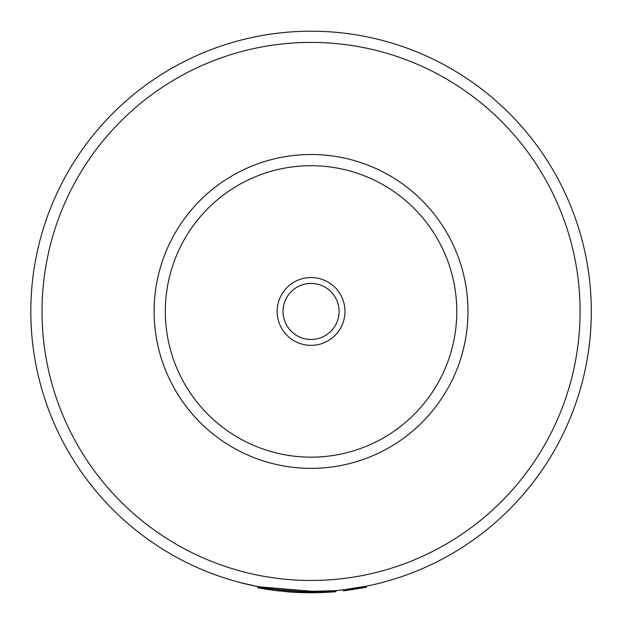 <?xml version="1.0" encoding="UTF-8"?>
<svg xmlns="http://www.w3.org/2000/svg" width="624" height="624" viewBox="0 0 624 624"><rect width="100%" height="100%" fill="white"/><g stroke="black" fill="none" stroke-linecap="round" stroke-linejoin="round"><path stroke-width="0.94" d="M311.056 31.2A280.238 280.238 0 0 1 553.753 451.558A280.238 280.238 0 0 1 68.359 451.558A280.238 280.238 0 0 1 311.056 31.2M310.284 591.677L316.368 591.63L316.391 592.753L258.944 587.933L259.147 586.833L257.852 586.583L257.65 587.683L257.852 586.583L240.162 582.566M259.295 586.856L275.816 589.454L259.373 586.872M276.377 589.524L277.321 589.641M278.46 589.774L283.553 590.327M284.505 590.421L289.942 590.881M298.428 591.396L308.568 591.669M334.55 590.694L318.638 591.575M318.965 591.568L325.424 591.31M325.931 591.287L332.428 590.866M333.021 590.819L334.324 590.71M279.178 589.859L281.642 590.132M282.204 590.187L282.789 590.249M284.396 590.405L290.956 590.959M332.92 591.95L331.937 592.028M303.194 591.568L315.791 591.638M316.329 591.63L332.514 590.858M332.725 590.842L334.253 590.717M259.132 587.972L262.08 588.502M263.687 588.783L264.412 588.908M264.943 588.994L266.62 589.267M318.95 592.691L325.471 592.433M326.82 592.355L327.257 592.332M277.228 589.633L282.095 590.179M285.886 590.546L289.669 590.866M298.498 591.396L308.513 591.669M334.378 591.833L334.472 590.702L335.938 590.569L335.774 591.716M308.591 591.669L312.827 591.677M312.952 591.677L334.472 590.702L316.368 591.63L259.147 586.833M328.567 592.254L330.658 592.114M303.264 591.568L334.394 590.702M287.703 591.833L291.447 592.121M295.331 592.363L300.3 592.597M316.727 592.745L314.02 592.784M280.02 589.953L277.29 589.641M275.863 589.462L275.2 589.376M275.051 590.491L278.054 590.858M286.026 591.685L296.049 592.402M277.15 590.749L292.383 592.184L311.493 592.8M313.763 592.784L318.458 592.706M330.954 592.098L331.781 592.036M332.101 592.012L336.04 591.692M328.489 591.139L330.47 591.006M299.91 592.582L314.777 592.777M314.886 592.777L318.451 592.706M257.65 587.683L259.6 588.058M259.662 588.065L262.135 588.518M262.595 588.596L263.827 588.806M266.354 589.228L277.048 590.741M265.434 587.941L266.323 588.089M316.391 592.753L334.565 591.817M366.163 586.209L366.382 587.309L343.598 590.912L343.473 589.797L366.163 586.209M338.27 331.664A33.907 33.907 0 0 0 314.964 277.758A33.907 33.907 0 0 0 279.934 324.901A33.907 33.907 0 0 0 338.27 331.664M185.086 217.838A156.936 156.936 0 0 1 455.099 249.148A156.936 156.936 0 0 1 292.976 467.329A156.936 156.936 0 0 1 185.086 217.838M333.551 328.154A28.025 28.025 0 0 0 314.285 283.6A28.025 28.025 0 0 0 285.332 322.561A28.025 28.025 0 0 0 333.551 328.154M311.056 42.409A269.03 269.03 0 0 1 544.042 445.957A269.03 269.03 0 0 1 78.07 445.957A269.03 269.03 0 0 1 311.056 42.409M194.087 224.523A145.727 145.727 0 0 1 444.811 253.601A145.727 145.727 0 0 1 294.271 456.191A145.727 145.727 0 0 1 194.087 224.523"/></g></svg>
